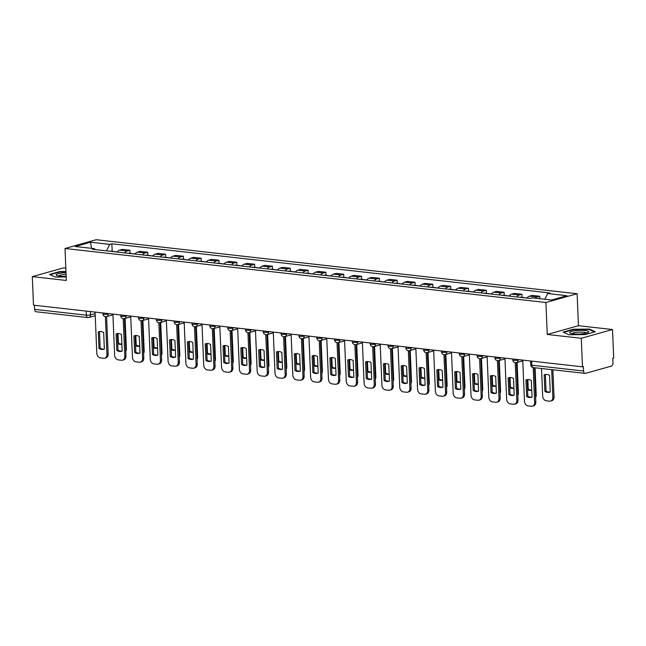 <?xml version="1.0" encoding="UTF-8"?>
<svg xmlns="http://www.w3.org/2000/svg" width="646" height="646" viewBox="0 0 646 646"><rect width="100%" height="100%" fill="white"/><g stroke="black" fill="none" stroke-linecap="round" stroke-linejoin="round"><path stroke-width="0.97" d="M65.819 268.13L63.526 267.872L32.3 276.641L33.495 305.17L582.474 366.823L581.279 338.294L612.505 329.525L578.461 325.705L577.128 293.736L96.222 239.723L65.004 248.492L545.902 302.498L547.243 334.466L581.279 338.294M612.505 329.525L613.7 358.054L612.788 358.312L612.973 362.753A2.923 1.809 96.4 0 1 611.278 366.137L585.51 373.364A2.923 1.809 96.4 0 1 585.066 373.404L533.321 367.59A2.923 1.809 -83.6 0 1 531.828 365.2L583.572 371.014A2.923 1.809 96.4 0 0 585.066 373.404M32.3 276.641L66.336 280.461L65.004 248.492M95.237 315.708L88.946 317.469A2.923 2.229 -105.7 0 1 88.276 317.525A2.923 1.809 -83.6 0 1 87.832 317.566L36.087 311.752A2.923 1.809 -83.6 0 1 34.593 309.361L86.338 315.167A2.923 0.557 -2.4 0 0 90.44 314.917L95.148 313.593M34.424 305.275L34.593 309.361M583.572 371.014L583.386 366.565L582.474 366.823M535.187 298.161A6.726 4.159 -83.6 0 1 536.955 297.023L539.733 296.248L532.191 295.4L529.413 296.183A6.726 4.159 96.4 0 0 527.031 298.089M539.83 298.686L539.733 296.248M516.752 296.934A6.726 4.159 -83.6 0 1 519.134 295.028L521.911 294.245L514.369 293.397L511.592 294.18A6.726 4.159 96.4 0 0 509.209 296.086M522.041 297.362L521.911 294.245M498.93 294.931A6.726 4.159 -83.6 0 1 501.312 293.026L504.09 292.242L496.548 291.394L493.778 292.178A6.726 4.159 96.4 0 0 491.396 294.091M504.219 295.359L504.09 292.242M481.108 292.937A6.726 4.159 -83.6 0 1 483.491 291.023L486.268 290.24L478.734 289.4L475.957 290.175A6.726 4.159 96.4 0 0 473.575 292.089M486.398 293.357L486.268 290.24M463.295 290.934A6.726 4.159 -83.6 0 1 465.677 289.02L468.447 288.245L460.913 287.397L458.135 288.173A6.726 4.159 96.4 0 0 455.753 290.086M468.584 291.362L468.447 288.245M445.474 288.932A6.726 4.159 -83.6 0 1 447.856 287.018L450.633 286.243L443.091 285.395L440.314 286.17A6.726 4.159 96.4 0 0 437.931 288.084M450.763 289.36L450.633 286.243M427.652 286.929A6.726 4.159 -83.6 0 1 430.034 285.015L432.812 284.24L425.27 283.392L422.5 284.175A6.726 4.159 96.4 0 0 420.118 286.081M432.941 287.357L432.812 284.24M409.83 284.926A6.726 4.159 -83.6 0 1 412.213 283.021L414.99 282.237L407.456 281.39L404.679 282.173A6.726 4.159 96.4 0 0 402.296 284.079M415.12 285.354L414.99 282.237M392.017 282.924A6.726 4.159 -83.6 0 1 394.399 281.018L397.169 280.235L389.635 279.387L386.857 280.17A6.726 4.159 96.4 0 0 384.475 282.084M397.306 283.352L397.169 280.235M374.195 280.929A6.726 4.159 -83.6 0 1 376.578 279.015L379.355 278.232L371.813 277.392L369.036 278.168A6.726 4.159 96.4 0 0 366.653 280.081M379.485 281.349L379.355 278.232M356.374 278.927A6.726 4.159 -83.6 0 1 358.756 277.013L361.534 276.238L353.992 275.39L351.214 276.165A6.726 4.159 96.4 0 0 348.832 278.079M361.663 279.355L361.534 276.238M338.552 276.924A6.726 4.159 -83.6 0 1 340.935 275.01L343.712 274.235L336.178 273.387L333.401 274.162A6.726 4.159 96.4 0 0 331.018 276.076M343.842 277.352L343.712 274.235M320.739 274.921A6.726 4.159 -83.6 0 1 323.121 273.008L325.891 272.232L318.357 271.385L315.579 272.168A6.726 4.159 96.4 0 0 313.197 274.074M326.028 275.349L325.891 272.232M302.917 272.919A6.726 4.159 -83.6 0 1 305.3 271.013L308.077 270.23L300.535 269.382L297.758 270.165A6.726 4.159 96.4 0 0 295.375 272.071M308.207 273.347L308.077 270.23M285.096 270.916A6.726 4.159 -83.6 0 1 287.478 269.011L290.256 268.227L282.714 267.379L279.936 268.163A6.726 4.159 96.4 0 0 277.554 270.076M290.385 271.344L290.256 268.227M267.274 268.922A6.726 4.159 -83.6 0 1 269.657 267.008L272.434 266.225L264.9 265.385L262.123 266.16A6.726 4.159 96.4 0 0 259.74 268.074M272.564 269.342L272.434 266.225M249.461 266.919A6.726 4.159 -83.6 0 1 251.843 265.005L254.613 264.23L247.079 263.382L244.301 264.157A6.726 4.159 96.4 0 0 241.919 266.071M254.75 267.347L254.613 264.23M231.639 264.917A6.726 4.159 -83.6 0 1 234.022 263.003L236.799 262.228L229.257 261.38L226.48 262.155A6.726 4.159 96.4 0 0 224.097 264.069M236.929 265.345L236.799 262.228M213.818 262.914A6.726 4.159 -83.6 0 1 216.2 261L218.978 260.225L211.436 259.377L208.658 260.16A6.726 4.159 96.4 0 0 206.276 262.066M219.107 263.342L218.978 260.225M195.996 260.911A6.726 4.159 -83.6 0 1 198.379 259.006L201.156 258.222L193.614 257.374L190.845 258.158A6.726 4.159 96.4 0 0 188.462 260.063M201.286 261.339L201.156 258.222M178.183 258.909A6.726 4.159 -83.6 0 1 180.565 257.003L183.335 256.22L175.801 255.372L173.023 256.155A6.726 4.159 96.4 0 0 170.641 258.069M183.472 259.337L183.335 256.22M160.361 256.914A6.726 4.159 -83.6 0 1 162.744 255L165.521 254.217L157.979 253.377L155.201 254.153A6.726 4.159 96.4 0 0 152.819 256.066M165.651 257.334L165.521 254.217M142.54 254.912A6.726 4.159 -83.6 0 1 144.922 252.998L147.7 252.223L140.158 251.375L137.38 252.15A6.726 4.159 96.4 0 0 134.998 254.064M147.829 255.34L147.7 252.223M124.718 252.909A6.726 4.159 -83.6 0 1 127.101 250.995L129.878 250.22L122.336 249.372L119.567 250.147A6.726 4.159 96.4 0 0 117.184 252.061M130.007 253.337L129.878 250.22M544.82 299.243L547.687 293.559L566.873 295.715L551.579 300.01L532.393 297.854L530.253 298.452L92.297 249.267L94.437 248.67L75.251 246.514L90.545 242.218L109.731 244.374L106.469 250.858M547.687 293.559L549.827 292.953L111.871 243.776L109.731 244.374M577.128 293.736L545.902 302.498M578.461 325.705L547.243 334.466M563.094 332.109L569.045 334.765L585.139 334.58L595.281 331.737L589.33 329.072L573.236 329.258L563.094 332.109M65.965 271.506L59.666 271.578L49.524 274.429L55.475 277.094L66.191 276.964M112.194 251.334L111.871 243.776M95.204 249.59L94.437 248.67M91.53 248.339L90.545 242.218M573.252 329.678L573.236 329.258M589.354 329.597L589.33 329.072M59.682 271.998L59.666 271.578M527.152 379.598L527.847 396.2A9.133 6.969 74.3 0 0 532.038 397.129A9.133 6.969 74.3 0 1 531.472 397.322A9.133 6.969 74.3 0 1 526.668 396.531L527.847 396.2M534.387 367.711L535.825 402.03A4.385 3.343 74.3 0 1 533.58 405.866L532.401 406.197A4.385 3.343 -105.7 0 0 534.638 402.361L535.825 402.03M532.038 397.129L531.335 380.526A9.133 6.969 74.3 0 0 526.53 379.727A9.133 6.969 74.3 0 0 525.973 379.921L526.668 396.531M522.751 360.113L524.471 401.214A4.385 3.343 -105.7 0 0 528.081 405.906L531.392 406.277A4.385 3.343 -105.7 0 0 532.401 406.197M533.184 367.574L534.638 402.361M525.973 379.921L527.112 379.606M544.174 374.809L544.877 391.419A9.133 6.969 -105.7 0 0 549.681 392.211A9.133 6.969 -105.7 0 0 550.239 392.017L549.544 375.415A9.133 6.969 -105.7 0 0 544.74 374.615A9.133 6.969 -105.7 0 0 544.174 374.809L545.321 374.486M541.526 368.519L542.68 396.103A4.385 3.343 -105.7 0 0 546.29 400.795L549.601 401.166A4.385 3.343 -105.7 0 0 550.61 401.085A4.385 3.343 -105.7 0 0 552.847 397.25L551.692 369.657M545.361 374.486L546.056 391.08A9.133 6.969 -105.7 0 0 550.239 392.017M552.895 369.795L554.034 396.919A4.385 3.343 74.3 0 1 551.789 400.754L550.61 401.085M546.056 391.08L544.877 391.419M509.331 377.595L510.033 394.197A9.133 6.969 74.3 0 0 514.216 395.126M516.437 362.648L518.003 400.027A4.385 3.343 74.3 0 1 515.766 403.863L514.579 404.194A4.385 3.343 -105.7 0 0 516.824 400.358L518.003 400.027M508.846 394.528A9.133 6.969 74.3 0 0 513.651 395.32A9.133 6.969 74.3 0 0 514.216 395.134L513.522 378.524A9.133 6.969 74.3 0 0 508.717 377.732A9.133 6.969 74.3 0 0 508.152 377.918L508.846 394.528L510.033 394.197M504.93 358.11L506.658 399.22A4.385 3.343 -105.7 0 0 510.259 403.903L513.578 404.275A4.385 3.343 -105.7 0 0 514.579 404.194M515.242 362.705L516.824 400.358M508.152 377.918L509.29 377.603M491.517 375.592L492.212 392.195A9.133 6.969 74.3 0 0 496.394 393.123A9.133 6.969 74.3 0 1 495.837 393.325A9.133 6.969 74.3 0 1 491.025 392.526L492.212 392.195M498.623 360.646L500.19 398.025A4.385 3.343 74.3 0 1 497.945 401.86L496.758 402.192A4.385 3.343 -105.7 0 0 499.003 398.356L500.19 398.025M496.394 393.131L495.7 376.521A9.133 6.969 74.3 0 0 490.895 375.73A9.133 6.969 74.3 0 0 490.33 375.924L491.025 392.526M487.116 356.116L488.836 397.217A4.385 3.343 -105.7 0 0 492.446 401.901L495.757 402.272A4.385 3.343 -105.7 0 0 496.758 402.192M497.428 360.702L499.003 398.356M490.33 375.924L491.477 375.601M588.587 332.101A9.504 1.817 -2.4 0 0 580.609 330.348A9.504 1.817 -2.4 0 0 569.812 332.319A9.504 1.817 -2.4 0 0 570.289 333.199A9.504 1.817 -2.4 0 0 579.276 334.022A9.504 1.817 -2.4 0 0 588.159 332.448A9.504 1.817 -2.4 0 0 588.587 332.101M586.415 333.102A7.195 1.373 -2.4 0 0 579.462 332.133A7.195 1.373 -2.4 0 0 572.146 333.594A7.195 1.373 -2.4 0 0 572.09 333.699M563.675 332.367L573.43 329.63L589.031 329.444L594.578 331.931M66.013 272.701A9.504 1.817 -2.4 0 0 56.242 274.639A9.504 1.817 -2.4 0 0 56.719 275.519A9.504 1.817 -2.4 0 0 66.167 276.327M66.086 274.445A7.195 1.373 -2.4 0 0 58.576 275.923A7.195 1.373 -2.4 0 0 58.52 276.02M50.105 274.687L59.86 271.95L65.981 271.877M525.618 297.935A3.658 2.261 -83.6 0 1 526.304 297.838L527.136 297.935M527.58 389.708A9.133 6.969 -105.7 0 0 531.747 390.241M523.68 297.717A3.658 2.261 -83.6 0 1 524.366 297.62A3.658 2.261 -83.6 0 1 525.02 297.863M519.57 297.249A3.658 2.261 -83.6 0 1 520.256 297.16L524.366 297.62M527.839 379.533L528.234 389.086A9.133 6.969 -105.7 0 0 531.739 390.079M535.074 367.792L536.212 394.916A4.385 3.343 74.3 0 1 535.631 397.419M528.234 389.086L527.556 389.272M507.804 295.933A3.658 2.261 -83.6 0 1 508.491 295.844L509.323 295.933M509.759 387.705A9.133 6.969 -105.7 0 0 513.925 388.238M505.858 295.715A3.658 2.261 -83.6 0 1 506.545 295.626A3.658 2.261 -83.6 0 1 507.199 295.86M501.748 295.254A3.658 2.261 -83.6 0 1 502.435 295.157L506.545 295.626M510.017 377.53L510.421 387.083A9.133 6.969 -105.7 0 0 513.917 388.076M517.115 362.463L518.391 392.913A4.385 3.343 74.3 0 1 517.809 395.425M510.421 387.083L509.742 387.269M473.696 373.59L474.39 390.192A9.133 6.969 74.3 0 0 478.573 391.121A9.133 6.969 74.3 0 1 478.016 391.323A9.133 6.969 74.3 0 1 473.211 390.523L474.39 390.192M480.802 358.651L482.368 396.022A4.385 3.343 74.3 0 1 480.123 399.858L478.944 400.189A4.385 3.343 -105.7 0 0 481.181 396.353L482.368 396.022M478.573 391.129L477.878 374.519A9.133 6.969 74.3 0 0 473.074 373.727A9.133 6.969 74.3 0 0 472.509 373.921L473.211 390.523M469.295 354.113L471.015 395.215A4.385 3.343 -105.7 0 0 474.624 399.898L477.935 400.27A4.385 3.343 -105.7 0 0 478.944 400.189M479.607 358.708L481.181 396.353M472.509 373.921L473.655 373.598M455.874 371.587L456.569 388.189A9.133 6.969 74.3 0 0 460.76 389.118A9.133 6.969 74.3 0 1 460.194 389.32A9.133 6.969 74.3 0 1 455.39 388.521L456.569 388.189M462.98 356.649L464.547 394.02A4.385 3.343 74.3 0 1 462.302 397.863L461.123 398.194A4.385 3.343 -105.7 0 0 463.36 394.351L464.547 394.02M460.76 389.126L460.057 372.524A9.133 6.969 74.3 0 0 455.252 371.725A9.133 6.969 74.3 0 0 454.695 371.918L455.39 388.521M451.473 352.11L453.193 393.212A4.385 3.343 -105.7 0 0 456.803 397.896L460.113 398.267A4.385 3.343 -105.7 0 0 461.123 398.194M461.785 356.705L463.36 394.351M454.695 371.918L455.834 371.595M438.053 369.593L438.755 386.187A9.133 6.969 74.3 0 0 442.938 387.124A9.133 6.969 74.3 0 1 442.373 387.317A9.133 6.969 74.3 0 1 437.568 386.526L438.755 386.187M445.159 354.646L446.725 392.017A4.385 3.343 74.3 0 1 444.488 395.861L443.301 396.192A4.385 3.343 -105.7 0 0 445.546 392.356L446.725 392.017M442.938 387.124L442.244 370.521A9.133 6.969 74.3 0 0 437.431 369.722A9.133 6.969 74.3 0 0 436.874 369.916L437.568 386.526M433.652 350.108L435.38 391.21A4.385 3.343 -105.7 0 0 438.981 395.893L442.3 396.273A4.385 3.343 -105.7 0 0 443.301 396.192M443.963 354.702L445.546 392.356M436.874 369.916L438.012 369.593M489.983 293.93A3.658 2.261 -83.6 0 1 490.669 293.841L491.501 293.93M491.937 385.702A9.133 6.969 -105.7 0 0 496.104 386.235M488.037 293.712A3.658 2.261 -83.6 0 1 488.723 293.623A3.658 2.261 -83.6 0 1 489.377 293.865M483.927 293.252A3.658 2.261 -83.6 0 1 484.613 293.163L488.723 293.623M492.195 375.528L492.599 385.081A9.133 6.969 -105.7 0 0 496.104 386.074M499.293 360.46L500.569 390.911A4.385 3.343 74.3 0 1 499.996 393.422M492.599 385.081L491.921 385.274M472.161 291.927A3.658 2.261 -83.6 0 1 472.848 291.839L473.68 291.935M474.116 383.7A9.133 6.969 -105.7 0 0 478.29 384.241M470.223 291.709A3.658 2.261 -83.6 0 1 470.91 291.621A3.658 2.261 -83.6 0 1 471.556 291.863M466.105 291.249A3.658 2.261 -83.6 0 1 466.792 291.16L470.91 291.621M474.374 373.533L474.778 383.078A9.133 6.969 -105.7 0 0 478.282 384.071M481.48 358.457L482.756 388.908A4.385 3.343 74.3 0 1 482.174 391.419M474.778 383.078L474.099 383.272M454.34 289.925A3.658 2.261 -83.6 0 1 455.026 289.836L455.858 289.933M456.302 381.705A9.133 6.969 -105.7 0 0 460.469 382.238M452.402 289.707A3.658 2.261 -83.6 0 1 453.088 289.618A3.658 2.261 -83.6 0 1 453.734 289.86M448.292 289.246A3.658 2.261 -83.6 0 1 448.978 289.158L453.088 289.618M456.56 371.531L456.956 381.075A9.133 6.969 -105.7 0 0 460.461 382.069M463.658 356.455L464.934 386.906A4.385 3.343 74.3 0 1 464.353 389.417M456.956 381.075L456.278 381.269M420.239 367.59L420.934 384.192A9.133 6.969 74.3 0 0 425.116 385.121A9.133 6.969 74.3 0 1 424.551 385.315A9.133 6.969 74.3 0 1 419.747 384.523L420.934 384.192M427.337 352.643L428.904 390.022A4.385 3.343 74.3 0 1 426.667 393.858L425.48 394.189A4.385 3.343 -105.7 0 0 427.725 390.354L428.904 390.022M425.116 385.121L424.422 368.519A9.133 6.969 74.3 0 0 419.617 367.719A9.133 6.969 74.3 0 0 419.052 367.913L419.747 384.523M415.838 348.105L417.558 389.207A4.385 3.343 -105.7 0 0 421.168 393.899L424.479 394.27A4.385 3.343 -105.7 0 0 425.48 394.189M426.142 352.7L427.725 390.354M419.052 367.913L420.199 367.598M436.526 287.922A3.658 2.261 -83.6 0 1 437.213 287.833L438.045 287.93M438.481 379.703A9.133 6.969 -105.7 0 0 442.647 380.236M434.58 287.704A3.658 2.261 -83.6 0 1 435.267 287.615A3.658 2.261 -83.6 0 1 435.921 287.858M430.47 287.244A3.658 2.261 -83.6 0 1 431.157 287.155L435.267 287.615M438.739 369.528L439.143 379.073A9.133 6.969 -105.7 0 0 442.639 380.066M445.837 354.46L447.113 384.911A4.385 3.343 74.3 0 1 446.531 387.414M439.143 379.073L438.464 379.267M402.418 365.588L403.112 382.19A9.133 6.969 74.3 0 0 407.295 383.118A9.133 6.969 74.3 0 1 406.738 383.312A9.133 6.969 74.3 0 1 401.933 382.521L403.112 382.19M409.524 350.641L411.09 388.02A4.385 3.343 74.3 0 1 408.845 391.856L407.666 392.187A4.385 3.343 -105.7 0 0 409.903 388.351L411.09 388.02M407.295 383.126L406.6 366.516A9.133 6.969 74.3 0 0 401.796 365.725A9.133 6.969 74.3 0 0 401.231 365.911L401.933 382.521M398.017 346.103L399.737 387.212A4.385 3.343 -105.7 0 0 403.346 391.896L406.657 392.267A4.385 3.343 -105.7 0 0 407.666 392.187M408.329 350.697L409.903 388.351M401.231 365.911L402.377 365.596M418.705 285.928A3.658 2.261 -83.6 0 1 419.391 285.831L420.223 285.928M420.659 377.7A9.133 6.969 -105.7 0 0 424.826 378.233M416.759 285.71A3.658 2.261 -83.6 0 1 417.445 285.613A3.658 2.261 -83.6 0 1 418.099 285.855M412.649 285.241A3.658 2.261 -83.6 0 1 413.335 285.152L417.445 285.613M420.917 367.526L421.321 377.078A9.133 6.969 -105.7 0 0 424.826 378.072M428.015 352.458L429.291 382.908A4.385 3.343 74.3 0 1 428.718 385.412M421.321 377.078L420.643 377.264M384.596 363.585L385.291 380.187A9.133 6.969 74.3 0 0 389.481 381.116M391.702 348.638L393.269 386.017A4.385 3.343 74.3 0 1 391.024 389.853L389.845 390.184A4.385 3.343 -105.7 0 0 392.082 386.348L393.269 386.017M384.112 380.518A9.133 6.969 74.3 0 0 388.916 381.318A9.133 6.969 74.3 0 0 389.481 381.124L388.779 364.514A9.133 6.969 74.3 0 0 383.974 363.722A9.133 6.969 74.3 0 0 383.417 363.916L384.112 380.518L385.291 380.187M380.195 344.108L381.915 385.21A4.385 3.343 -105.7 0 0 385.525 389.893L388.835 390.265A4.385 3.343 -105.7 0 0 389.845 390.184M390.507 348.695L392.082 386.348M383.417 363.916L384.556 363.593M400.883 283.925A3.658 2.261 -83.6 0 1 401.57 283.836L402.401 283.925M402.838 375.697A9.133 6.969 -105.7 0 0 407.012 376.23M398.945 283.707A3.658 2.261 -83.6 0 1 399.632 283.618A3.658 2.261 -83.6 0 1 400.278 283.852M394.827 283.247A3.658 2.261 -83.6 0 1 395.514 283.15L399.632 283.618M403.096 365.523L403.5 375.076A9.133 6.969 -105.7 0 0 407.004 376.069M410.202 350.455L411.478 380.906A4.385 3.343 74.3 0 1 410.896 383.417M403.5 375.076L402.821 375.261M366.775 361.582L367.477 378.185A9.133 6.969 74.3 0 0 371.66 379.113A9.133 6.969 74.3 0 1 371.095 379.315A9.133 6.969 74.3 0 1 366.29 378.516L367.477 378.185M373.881 346.644L375.447 384.015A4.385 3.343 74.3 0 1 373.21 387.85L372.023 388.189A4.385 3.343 -105.7 0 0 374.268 384.346L375.447 384.015M371.66 379.121L370.965 362.511A9.133 6.969 74.3 0 0 366.153 361.72A9.133 6.969 74.3 0 0 365.596 361.913L366.29 378.516M362.374 342.105L364.102 383.207A4.385 3.343 -105.7 0 0 367.703 387.891L371.022 388.262A4.385 3.343 -105.7 0 0 372.023 388.189M372.685 346.7L374.268 384.346M365.596 361.913L366.734 361.59M383.062 281.922A3.658 2.261 -83.6 0 1 383.748 281.834L384.58 281.922M385.024 373.695A9.133 6.969 -105.7 0 0 389.191 374.228M381.124 281.704A3.658 2.261 -83.6 0 1 381.81 281.616A3.658 2.261 -83.6 0 1 382.456 281.858M377.014 281.244A3.658 2.261 -83.6 0 1 377.7 281.155L381.81 281.616M385.282 363.52L385.678 373.073A9.133 6.969 -105.7 0 0 389.183 374.066M392.38 348.452L393.656 378.903A4.385 3.343 74.3 0 1 393.075 381.415M385.678 373.073L385 373.267M348.961 359.58L349.656 376.182A9.133 6.969 74.3 0 0 353.838 377.111A9.133 6.969 74.3 0 1 353.273 377.312A9.133 6.969 74.3 0 1 348.469 376.513L349.656 376.182M356.059 344.641L357.626 382.012A4.385 3.343 74.3 0 1 355.389 385.856L354.202 386.187A4.385 3.343 -105.7 0 0 356.447 382.343L357.626 382.012M353.838 377.119L353.144 360.516A9.133 6.969 74.3 0 0 348.339 359.717A9.133 6.969 74.3 0 0 347.774 359.911L348.469 376.513M344.56 340.103L346.28 381.205A4.385 3.343 -105.7 0 0 349.89 385.888L353.2 386.26A4.385 3.343 -105.7 0 0 354.202 386.187M354.864 344.698L356.447 382.343M347.774 359.911L348.921 359.588M331.14 357.585L331.834 374.179A9.133 6.969 74.3 0 0 336.017 375.116A9.133 6.969 74.3 0 1 335.46 375.31A9.133 6.969 74.3 0 1 330.647 374.519L331.834 374.179M338.246 342.638L339.812 380.01A4.385 3.343 74.3 0 1 337.567 383.853L336.388 384.184A4.385 3.343 -105.7 0 0 338.625 380.349L339.812 380.01M336.017 375.116L335.322 358.514A9.133 6.969 74.3 0 0 330.518 357.714A9.133 6.969 74.3 0 0 329.953 357.908L330.647 374.519M326.739 338.1L328.459 379.202A4.385 3.343 -105.7 0 0 332.068 383.894L335.379 384.265A4.385 3.343 -105.7 0 0 336.388 384.184M337.05 342.695L338.625 380.349M329.953 357.908L331.099 357.585M313.318 355.583L314.013 372.185A9.133 6.969 74.3 0 0 318.203 373.113A9.133 6.969 74.3 0 1 317.638 373.307A9.133 6.969 74.3 0 1 312.834 372.516L314.013 372.185M320.424 340.636L321.991 378.015A4.385 3.343 74.3 0 1 319.746 381.851L318.567 382.182A4.385 3.343 -105.7 0 0 320.804 378.346L321.991 378.015M318.203 373.113L317.501 356.511A9.133 6.969 74.3 0 0 312.696 355.712A9.133 6.969 74.3 0 0 312.139 355.906L312.834 372.516M308.917 336.098L310.637 377.199A4.385 3.343 -105.7 0 0 314.247 381.891L317.557 382.262A4.385 3.343 -105.7 0 0 318.567 382.182M319.229 340.692L320.804 378.346M312.139 355.906L313.278 355.591M295.497 353.58L296.199 370.182A9.133 6.969 74.3 0 0 300.382 371.111A9.133 6.969 74.3 0 1 299.817 371.305A9.133 6.969 74.3 0 1 295.012 370.513L296.199 370.182M302.603 338.633L304.169 376.012A4.385 3.343 74.3 0 1 301.932 379.848L300.745 380.179A4.385 3.343 -105.7 0 0 302.99 376.343L304.169 376.012M300.382 371.119L299.687 354.509A9.133 6.969 74.3 0 0 294.875 353.717A9.133 6.969 74.3 0 0 294.318 353.903L295.012 370.513M291.096 334.095L292.824 375.205A4.385 3.343 -105.7 0 0 296.425 379.888L299.744 380.26A4.385 3.343 -105.7 0 0 300.745 380.179M301.407 338.69L302.99 376.343M294.318 353.903L295.456 353.588M277.683 351.577L278.378 368.18A9.133 6.969 74.3 0 0 282.56 369.108A9.133 6.969 74.3 0 1 281.995 369.31A9.133 6.969 74.3 0 1 277.191 368.511L278.378 368.18M284.781 336.639L286.348 374.01A4.385 3.343 74.3 0 1 284.111 377.845L282.924 378.176A4.385 3.343 -105.7 0 0 285.169 374.341L286.348 374.01M282.56 369.116L281.866 352.506A9.133 6.969 74.3 0 0 277.061 351.715A9.133 6.969 74.3 0 0 276.496 351.909L277.191 368.511M273.282 332.101L275.002 373.202A4.385 3.343 -105.7 0 0 278.612 377.886L281.922 378.257A4.385 3.343 -105.7 0 0 282.924 378.176M283.586 336.687L285.169 374.341M276.496 351.909L277.643 351.585M259.862 349.575L260.556 366.177A9.133 6.969 74.3 0 0 264.739 367.106M266.968 334.636L268.534 372.007A4.385 3.343 74.3 0 1 266.289 375.843L265.11 376.182A4.385 3.343 -105.7 0 0 267.347 372.338L268.534 372.007M259.369 366.508A9.133 6.969 74.3 0 0 264.182 367.308A9.133 6.969 74.3 0 0 264.739 367.114L264.044 350.503A9.133 6.969 74.3 0 0 259.24 349.712A9.133 6.969 74.3 0 0 258.675 349.906L259.369 366.508L260.556 366.177M255.461 330.098L257.181 371.2A4.385 3.343 -105.7 0 0 260.79 375.883L264.101 376.255A4.385 3.343 -105.7 0 0 265.11 376.182M265.772 334.693L267.347 372.338M258.675 349.906L259.821 349.583M365.248 279.92A3.658 2.261 -83.6 0 1 365.935 279.831L366.767 279.928M367.203 371.692A9.133 6.969 -105.7 0 0 371.369 372.233M363.302 279.702A3.658 2.261 -83.6 0 1 363.989 279.613A3.658 2.261 -83.6 0 1 364.643 279.855M359.192 279.242A3.658 2.261 -83.6 0 1 359.879 279.153L363.989 279.613M367.461 361.526L367.857 371.07A9.133 6.969 -105.7 0 0 371.361 372.064M374.559 346.45L375.835 376.901A4.385 3.343 74.3 0 1 375.253 379.412M367.857 371.07L367.186 371.264M347.427 277.917A3.658 2.261 -83.6 0 1 348.113 277.828L348.945 277.925M349.381 369.698A9.133 6.969 -105.7 0 0 353.548 370.231M345.481 277.699A3.658 2.261 -83.6 0 1 346.167 277.61A3.658 2.261 -83.6 0 1 346.821 277.853M341.371 277.239A3.658 2.261 -83.6 0 1 342.057 277.15L346.167 277.61M349.639 359.523L350.043 369.068A9.133 6.969 -105.7 0 0 353.54 370.061M356.737 344.447L358.013 374.898A4.385 3.343 74.3 0 1 357.44 377.409M350.043 369.068L349.365 369.262M329.605 275.915A3.658 2.261 -83.6 0 1 330.292 275.826L331.123 275.923M331.56 367.695A9.133 6.969 -105.7 0 0 335.734 368.228M327.667 275.697A3.658 2.261 -83.6 0 1 328.354 275.608A3.658 2.261 -83.6 0 1 329 275.85M323.549 275.236A3.658 2.261 -83.6 0 1 324.235 275.148L328.354 275.608M331.818 357.521L332.222 367.065A9.133 6.969 -105.7 0 0 335.726 368.058M338.924 342.453L340.2 372.904A4.385 3.343 74.3 0 1 339.618 375.407M332.222 367.065L331.543 367.259M311.784 273.92A3.658 2.261 -83.6 0 1 312.47 273.823L313.302 273.92M313.746 365.693A9.133 6.969 -105.7 0 0 317.913 366.225M309.846 273.702A3.658 2.261 -83.6 0 1 310.532 273.605A3.658 2.261 -83.6 0 1 311.178 273.847M305.736 273.234A3.658 2.261 -83.6 0 1 306.422 273.145L310.532 273.605M314.004 355.518L314.4 365.071A9.133 6.969 -105.7 0 0 317.905 366.064M321.102 340.45L322.378 370.901A4.385 3.343 74.3 0 1 321.797 373.404M314.4 365.071L313.722 365.256M293.97 271.918A3.658 2.261 -83.6 0 1 294.657 271.829L295.488 271.918M295.925 363.69A9.133 6.969 -105.7 0 0 300.091 364.223M292.024 271.7A3.658 2.261 -83.6 0 1 292.711 271.611A3.658 2.261 -83.6 0 1 293.365 271.845M287.914 271.239A3.658 2.261 -83.6 0 1 288.6 271.142L292.711 271.611M296.183 353.515L296.579 363.068A9.133 6.969 -105.7 0 0 300.083 364.061M303.281 338.447L304.557 368.898A4.385 3.343 74.3 0 1 303.975 371.41M296.579 363.068L295.908 363.254M276.149 269.915A3.658 2.261 -83.6 0 1 276.835 269.826L277.667 269.915M278.103 361.687A9.133 6.969 -105.7 0 0 282.27 362.22M274.203 269.697A3.658 2.261 -83.6 0 1 274.889 269.608A3.658 2.261 -83.6 0 1 275.543 269.85M270.093 269.237A3.658 2.261 -83.6 0 1 270.779 269.148L274.889 269.608M278.361 351.513L278.765 361.066A9.133 6.969 -105.7 0 0 282.262 362.059M285.459 336.445L286.735 366.896A4.385 3.343 74.3 0 1 286.162 369.407M278.765 361.066L278.087 361.259M242.04 347.572L242.735 364.174A9.133 6.969 74.3 0 0 246.925 365.103A9.133 6.969 74.3 0 1 246.36 365.305A9.133 6.969 74.3 0 1 241.556 364.505L242.735 364.174M249.146 332.633L250.713 370.005A4.385 3.343 74.3 0 1 248.468 373.848L247.289 374.179A4.385 3.343 -105.7 0 0 249.526 370.336L250.713 370.005M246.925 365.111L246.223 348.509A9.133 6.969 74.3 0 0 241.418 347.709A9.133 6.969 74.3 0 0 240.853 347.903L241.556 364.505M237.639 328.095L239.359 369.197A4.385 3.343 -105.7 0 0 242.969 373.881L246.279 374.252A4.385 3.343 -105.7 0 0 247.289 374.179M247.951 332.69L249.526 370.336M240.853 347.903L242 347.58M258.327 267.912A3.658 2.261 -83.6 0 1 259.014 267.824L259.845 267.92M260.281 359.685A9.133 6.969 -105.7 0 0 264.456 360.226M256.389 267.694A3.658 2.261 -83.6 0 1 257.076 267.606A3.658 2.261 -83.6 0 1 257.722 267.848M252.271 267.234A3.658 2.261 -83.6 0 1 252.957 267.145L257.076 267.606M260.54 349.518L260.944 359.063A9.133 6.969 -105.7 0 0 264.448 360.056M267.646 334.442L268.922 364.893A4.385 3.343 74.3 0 1 268.34 367.404M260.944 359.063L260.265 359.257M224.219 345.578L224.913 362.172A9.133 6.969 74.3 0 0 229.104 363.109A9.133 6.969 74.3 0 1 228.539 363.302A9.133 6.969 74.3 0 1 223.734 362.511L224.913 362.172M231.325 330.631L232.891 368.002A4.385 3.343 74.3 0 1 230.654 371.846L229.467 372.177A4.385 3.343 -105.7 0 0 231.712 368.341L232.891 368.002M229.104 363.109L228.409 346.506A9.133 6.969 74.3 0 0 223.597 345.707A9.133 6.969 74.3 0 0 223.04 345.901L223.734 362.511M219.818 326.093L221.546 367.194A4.385 3.343 -105.7 0 0 225.147 371.886L228.466 372.257A4.385 3.343 -105.7 0 0 229.467 372.177M230.129 330.687L231.712 368.341M223.04 345.901L224.178 345.578M240.506 265.91A3.658 2.261 -83.6 0 1 241.192 265.821L242.024 265.918M242.468 357.69A9.133 6.969 -105.7 0 0 246.635 358.223M238.568 265.692A3.658 2.261 -83.6 0 1 239.254 265.603A3.658 2.261 -83.6 0 1 239.9 265.845M234.45 265.231A3.658 2.261 -83.6 0 1 235.144 265.143L239.254 265.603M242.726 347.516L243.122 357.06A9.133 6.969 -105.7 0 0 246.627 358.054M249.824 332.44L251.1 362.89A4.385 3.343 74.3 0 1 250.519 365.402M243.122 357.06L242.444 357.254M206.405 343.575L207.1 360.177A9.133 6.969 74.3 0 0 211.282 361.106A9.133 6.969 74.3 0 1 210.717 361.3A9.133 6.969 74.3 0 1 205.912 360.508L207.1 360.177M213.503 328.628L215.07 366.007A4.385 3.343 74.3 0 1 212.833 369.843L211.646 370.174A4.385 3.343 -105.7 0 0 213.891 366.339L215.07 366.007M211.282 361.106L210.588 344.504A9.133 6.969 74.3 0 0 205.783 343.704A9.133 6.969 74.3 0 0 205.218 343.898L205.912 360.508M202.004 324.09L203.724 365.192A4.385 3.343 -105.7 0 0 207.334 369.883L210.644 370.255A4.385 3.343 -105.7 0 0 211.646 370.174M212.308 328.685L213.891 366.339M205.218 343.898L206.365 343.583M222.684 263.907A3.658 2.261 -83.6 0 1 223.379 263.818L224.21 263.915M224.647 355.688A9.133 6.969 -105.7 0 0 228.813 356.221M220.746 263.689A3.658 2.261 -83.6 0 1 221.433 263.6A3.658 2.261 -83.6 0 1 222.087 263.843M216.636 263.229A3.658 2.261 -83.6 0 1 217.322 263.14L221.433 263.6M224.905 345.513L225.301 355.066A9.133 6.969 -105.7 0 0 228.805 356.051M232.003 330.445L233.279 360.896A4.385 3.343 74.3 0 1 232.697 363.399M225.301 355.066L224.63 355.252M188.584 341.572L189.278 358.175A9.133 6.969 74.3 0 0 193.461 359.103A9.133 6.969 74.3 0 1 192.904 359.297A9.133 6.969 74.3 0 1 188.091 358.506L189.278 358.175M195.69 326.626L197.256 364.005A4.385 3.343 74.3 0 1 195.011 367.84L193.832 368.172A4.385 3.343 -105.7 0 0 196.069 364.336L197.256 364.005M193.461 359.111L192.766 342.501A9.133 6.969 74.3 0 0 187.962 341.71A9.133 6.969 74.3 0 0 187.397 341.895L188.091 358.506M184.183 322.088L185.903 363.197A4.385 3.343 -105.7 0 0 189.512 367.881L192.823 368.252A4.385 3.343 -105.7 0 0 193.832 368.172M194.494 326.682L196.069 364.336M187.397 341.895L188.543 341.581M204.871 261.913A3.658 2.261 -83.6 0 1 205.557 261.824L206.389 261.913M206.825 353.685A9.133 6.969 -105.7 0 0 210.992 354.218M202.925 261.695A3.658 2.261 -83.6 0 1 203.611 261.598A3.658 2.261 -83.6 0 1 204.265 261.84M198.815 261.226A3.658 2.261 -83.6 0 1 199.501 261.137L203.611 261.598M207.083 343.51L207.487 353.063A9.133 6.969 -105.7 0 0 210.984 354.056M214.181 328.443L215.457 358.893A4.385 3.343 74.3 0 1 214.876 361.397M207.487 353.063L206.809 353.249M170.762 339.57L171.456 356.172A9.133 6.969 74.3 0 0 175.639 357.101A9.133 6.969 74.3 0 1 175.082 357.303A9.133 6.969 74.3 0 1 170.278 356.503L171.456 356.172M177.868 324.631L179.435 362.002A4.385 3.343 74.3 0 1 177.19 365.838L176.011 366.169A4.385 3.343 -105.7 0 0 178.248 362.333L179.435 362.002M175.647 357.109L174.945 340.499A9.133 6.969 74.3 0 0 170.14 339.707A9.133 6.969 74.3 0 0 169.575 339.901L170.278 356.503M166.361 320.093L168.081 361.195A4.385 3.343 -105.7 0 0 171.691 365.878L175.001 366.25A4.385 3.343 -105.7 0 0 176.011 366.169M176.673 324.68L178.248 362.333M169.575 339.901L170.722 339.578M187.049 259.91A3.658 2.261 -83.6 0 1 187.736 259.821L188.567 259.91M189.003 351.682A9.133 6.969 -105.7 0 0 193.178 352.215M185.103 259.692A3.658 2.261 -83.6 0 1 185.798 259.603A3.658 2.261 -83.6 0 1 186.444 259.837M180.993 259.232A3.658 2.261 -83.6 0 1 181.679 259.135L185.798 259.603M189.262 341.508L189.666 351.061A9.133 6.969 -105.7 0 0 193.17 352.054M196.368 326.44L197.644 356.891A4.385 3.343 74.3 0 1 197.062 359.402M189.666 351.061L188.987 351.246M152.941 337.567L153.635 354.17A9.133 6.969 74.3 0 0 157.826 355.098A9.133 6.969 74.3 0 1 157.261 355.3A9.133 6.969 74.3 0 1 152.456 354.501L153.635 354.17M160.046 322.629L161.613 360A4.385 3.343 74.3 0 1 159.376 363.835L158.189 364.174A4.385 3.343 -105.7 0 0 160.434 360.331L161.613 360M157.826 355.106L157.131 338.496A9.133 6.969 74.3 0 0 152.319 337.705A9.133 6.969 74.3 0 0 151.762 337.898L152.456 354.501M148.54 318.09L150.268 359.192A4.385 3.343 -105.7 0 0 153.869 363.876L157.18 364.247A4.385 3.343 -105.7 0 0 158.189 364.174M158.851 322.685L160.434 360.331M151.762 337.898L152.9 337.575M169.228 257.907A3.658 2.261 -83.6 0 1 169.914 257.819L170.746 257.907M171.19 349.68A9.133 6.969 -105.7 0 0 175.357 350.213M167.29 257.689A3.658 2.261 -83.6 0 1 167.976 257.601A3.658 2.261 -83.6 0 1 168.622 257.843M163.172 257.229A3.658 2.261 -83.6 0 1 163.866 257.14L167.976 257.601M171.448 339.505L171.844 349.058A9.133 6.969 -105.7 0 0 175.349 350.051M178.546 324.437L179.822 354.888A4.385 3.343 74.3 0 1 179.241 357.399M171.844 349.058L171.166 349.252M135.127 335.565L135.821 352.167A9.133 6.969 74.3 0 0 140.004 353.096M142.225 320.626L143.792 357.997A4.385 3.343 74.3 0 1 141.555 361.841L140.368 362.172A4.385 3.343 -105.7 0 0 142.613 358.328L143.792 357.997M134.634 352.498A9.133 6.969 74.3 0 0 139.439 353.297A9.133 6.969 74.3 0 0 140.004 353.104L139.31 336.501A9.133 6.969 74.3 0 0 134.505 335.702A9.133 6.969 74.3 0 0 133.94 335.896L134.634 352.498L135.821 352.167M130.718 316.088L132.446 357.19A4.385 3.343 -105.7 0 0 136.056 361.873L139.366 362.245A4.385 3.343 -105.7 0 0 140.368 362.172M141.03 320.682L142.613 358.328M133.94 335.896L135.079 335.573M151.406 255.905A3.658 2.261 -83.6 0 1 152.101 255.816L152.932 255.913M153.368 347.677A9.133 6.969 -105.7 0 0 157.535 348.218M149.468 255.687A3.658 2.261 -83.6 0 1 150.155 255.598A3.658 2.261 -83.6 0 1 150.809 255.84M145.358 255.227A3.658 2.261 -83.6 0 1 146.044 255.138L150.155 255.598M153.627 337.511L154.023 347.055A9.133 6.969 -105.7 0 0 157.527 348.049M160.725 322.435L162.001 352.886A4.385 3.343 74.3 0 1 161.419 355.397M154.023 347.055L153.352 347.249M117.306 333.57L118 350.164A9.133 6.969 74.3 0 0 122.183 351.101A9.133 6.969 74.3 0 1 121.626 351.295A9.133 6.969 74.3 0 1 116.813 350.503L118 350.164M124.412 318.623L125.978 355.994A4.385 3.343 74.3 0 1 123.733 359.838L122.546 360.169A4.385 3.343 -105.7 0 0 124.791 356.334L125.978 355.994M122.183 351.101L121.488 334.499A9.133 6.969 74.3 0 0 116.684 333.699A9.133 6.969 74.3 0 0 116.119 333.893L116.813 350.503M112.905 314.085L114.625 355.187A4.385 3.343 -105.7 0 0 118.234 359.879L121.545 360.25A4.385 3.343 -105.7 0 0 122.546 360.169M123.216 318.68L124.791 356.334M116.119 333.893L117.265 333.57M133.593 253.902A3.658 2.261 -83.6 0 1 134.279 253.813L135.111 253.91M135.547 345.683A9.133 6.969 -105.7 0 0 139.714 346.216M131.647 253.684A3.658 2.261 -83.6 0 1 132.333 253.595A3.658 2.261 -83.6 0 1 132.987 253.838M127.537 253.224A3.658 2.261 -83.6 0 1 128.223 253.135L132.333 253.595M135.805 335.508L136.209 345.053A9.133 6.969 -105.7 0 0 139.706 346.046M142.903 320.432L144.179 350.883A4.385 3.343 74.3 0 1 143.598 353.394M136.209 345.053L135.531 345.247M99.484 331.568L100.178 348.17A9.133 6.969 74.3 0 0 104.361 349.098A9.133 6.969 74.3 0 1 103.804 349.292A9.133 6.969 74.3 0 1 98.999 348.501L100.178 348.17M106.59 316.621L108.157 354A4.385 3.343 74.3 0 1 105.912 357.836L104.733 358.167A4.385 3.343 -105.7 0 0 106.97 354.331L108.157 354M104.361 349.098L103.667 332.496A9.133 6.969 74.3 0 0 98.862 331.697A9.133 6.969 74.3 0 0 98.297 331.891L98.999 348.501M95.083 312.083L96.803 353.184A4.385 3.343 -105.7 0 0 100.413 357.876L103.723 358.247A4.385 3.343 -105.7 0 0 104.733 358.167M105.395 316.677L106.97 354.331M98.297 331.891L99.444 331.576M115.771 251.9A3.658 2.261 -83.6 0 1 116.458 251.811L117.289 251.908M117.725 343.68A9.133 6.969 -105.7 0 0 121.892 344.213M113.825 251.682A3.658 2.261 -83.6 0 1 114.52 251.593A3.658 2.261 -83.6 0 1 115.166 251.835M109.715 251.221A3.658 2.261 -83.6 0 1 110.401 251.132L114.52 251.593M117.984 333.506L118.388 343.058A9.133 6.969 -105.7 0 0 121.892 344.043M125.082 318.438L126.366 348.888A4.385 3.343 74.3 0 1 125.784 351.392M118.388 343.058L117.709 343.244M102.9 312.963L102.94 313.916A2.923 0.557 -2.4 0 0 104.038 314.303A2.923 0.557 -2.4 0 0 108.14 314.045L109.408 313.698M108.124 313.552L108.14 314.045A2.923 2.229 74.3 0 1 106.647 316.605L112.937 314.844M120.713 314.965L120.754 315.918A2.923 0.557 -2.4 0 0 121.86 316.306A2.923 0.557 -2.4 0 0 125.962 316.047L127.222 315.692M125.938 315.555L125.962 316.047A2.923 2.229 74.3 0 1 124.468 318.607L130.75 316.839M138.535 316.968L138.575 317.913A2.923 0.557 -2.4 0 0 139.673 318.308A2.923 0.557 -2.4 0 0 143.783 318.05L145.043 317.695M143.759 317.549L143.783 318.05A2.923 2.229 74.3 0 1 142.29 320.61L148.572 318.841M156.356 318.962L156.397 319.915A2.923 0.557 -2.4 0 0 157.495 320.303A2.923 0.557 -2.4 0 0 161.605 320.053L162.865 319.697M161.581 319.552L161.605 320.053A2.923 2.229 74.3 0 1 160.103 322.612L166.393 320.844M174.178 320.965L174.218 321.918A2.923 0.557 -2.4 0 0 175.316 322.306A2.923 0.557 -2.4 0 0 179.418 322.055L180.686 321.7M179.402 321.555L179.418 322.055A2.923 2.229 74.3 0 1 177.925 324.615L184.215 322.847M191.991 322.968L192.032 323.921A2.923 0.557 -2.4 0 0 193.138 324.308A2.923 0.557 -2.4 0 0 197.24 324.058L198.5 323.703M197.216 323.557L197.24 324.058A2.923 2.229 74.3 0 1 195.746 326.61L202.028 324.849M209.813 324.97L209.853 325.923A2.923 0.557 -2.4 0 0 210.951 326.311A2.923 0.557 -2.4 0 0 215.061 326.052L216.321 325.697M215.037 325.56L215.061 326.052A2.923 2.229 74.3 0 1 213.568 328.612L219.85 326.852M227.634 326.973L227.675 327.926A2.923 0.557 -2.4 0 0 228.773 328.313A2.923 0.557 -2.4 0 0 232.883 328.055L234.143 327.7M232.859 327.554L232.883 328.055A2.923 2.229 74.3 0 1 231.381 330.615L237.671 328.846M245.456 328.975L245.496 329.92A2.923 0.557 -2.4 0 0 246.594 330.316A2.923 0.557 -2.4 0 0 250.696 330.058L251.964 329.702M250.68 329.557L250.696 330.058A2.923 2.229 74.3 0 1 249.203 332.617L255.493 330.849M263.269 330.97L263.31 331.923A2.923 0.557 -2.4 0 0 264.416 332.31A2.923 0.557 -2.4 0 0 268.518 332.06L269.778 331.705M268.494 331.56L268.518 332.06A2.923 2.229 74.3 0 1 267.024 334.62L273.306 332.851M281.091 332.973L281.131 333.925A2.923 0.557 -2.4 0 0 282.229 334.313A2.923 0.557 -2.4 0 0 286.34 334.063L287.599 333.707M286.315 333.562L286.34 334.063A2.923 2.229 74.3 0 1 284.846 336.623L291.128 334.854M298.912 334.975L298.953 335.928A2.923 0.557 -2.4 0 0 300.051 336.316A2.923 0.557 -2.4 0 0 304.161 336.065L305.421 335.71M304.137 335.565L304.161 336.065A2.923 2.229 74.3 0 1 302.667 338.617L308.95 336.857M316.734 336.978L316.774 337.931A2.923 0.557 -2.4 0 0 317.872 338.318A2.923 0.557 -2.4 0 0 321.974 338.06L323.242 337.705M321.958 337.567L321.974 338.06A2.923 2.229 74.3 0 1 320.481 340.62L326.771 338.859M334.547 338.98L334.588 339.933A2.923 0.557 -2.4 0 0 335.694 340.321A2.923 0.557 -2.4 0 0 339.796 340.062L341.056 339.707M339.772 339.562L339.796 340.062A2.923 2.229 74.3 0 1 338.302 342.622L344.584 340.854M352.369 340.983L352.409 341.928A2.923 0.557 -2.4 0 0 353.507 342.323A2.923 0.557 -2.4 0 0 357.618 342.065L358.877 341.71M357.593 341.564L357.618 342.065A2.923 2.229 74.3 0 1 356.124 344.625L362.406 342.856M370.19 342.978L370.231 343.93A2.923 0.557 -2.4 0 0 371.329 344.318A2.923 0.557 -2.4 0 0 375.439 344.068L376.699 343.712M375.415 343.567L375.439 344.068A2.923 2.229 74.3 0 1 373.945 346.627L380.228 344.859M388.012 344.98L388.052 345.933A2.923 0.557 -2.4 0 0 389.15 346.321A2.923 0.557 -2.4 0 0 393.252 346.07L394.52 345.715M393.236 345.57L393.252 346.07A2.923 2.229 74.3 0 1 391.759 348.63L398.049 346.862M405.833 346.983L405.866 347.936A2.923 0.557 -2.4 0 0 406.972 348.323A2.923 0.557 -2.4 0 0 411.074 348.073L412.334 347.718M411.058 347.572L411.074 348.073A2.923 2.229 74.3 0 1 409.58 350.625L415.871 348.864M423.647 348.985L423.687 349.938A2.923 0.557 -2.4 0 0 424.785 350.326A2.923 0.557 -2.4 0 0 428.896 350.067L430.155 349.712M428.871 349.575L428.896 350.067A2.923 2.229 74.3 0 1 427.402 352.627L433.684 350.867M441.468 350.988L441.509 351.941A2.923 0.557 -2.4 0 0 442.607 352.328A2.923 0.557 -2.4 0 0 446.717 352.07L447.977 351.715M446.693 351.569L446.717 352.07A2.923 2.229 74.3 0 1 445.223 354.63L451.506 352.861M459.29 352.991L459.33 353.935A2.923 0.557 -2.4 0 0 460.428 354.331A2.923 0.557 -2.4 0 0 464.531 354.073L465.798 353.717M464.514 353.572L464.531 354.073A2.923 2.229 74.3 0 1 463.037 356.632L469.327 354.864M477.111 354.985L477.144 355.938A2.923 0.557 -2.4 0 0 478.25 356.326A2.923 0.557 -2.4 0 0 482.352 356.075L483.612 355.72M482.336 355.575L482.352 356.075A2.923 2.229 74.3 0 1 480.858 358.635L487.149 356.867M494.925 356.988L494.965 357.941A2.923 0.557 -2.4 0 0 496.071 358.328A2.923 0.557 -2.4 0 0 500.174 358.078L501.433 357.723M500.149 357.577L500.174 358.078A2.923 2.229 74.3 0 1 498.68 360.638L504.962 358.869M512.746 358.99L512.787 359.943A2.923 0.557 -2.4 0 0 513.885 360.331A2.923 0.557 -2.4 0 0 517.995 360.08L519.255 359.725M517.971 359.58L517.995 360.08A2.923 2.229 74.3 0 1 516.501 362.632L522.784 360.872M90.303 311.55L90.44 314.917A2.923 2.229 -105.7 0 1 88.946 317.469A2.923 2.923 0 0 1 87.832 317.566A2.923 1.809 -83.6 0 1 86.338 315.167L86.168 311.081M137.38 252.15L144.922 252.998M155.201 254.153L162.744 255M173.023 256.155L180.565 257.003M190.845 258.158L198.379 259.006M208.658 260.16L216.2 261M226.48 262.155L234.022 263.003M244.301 264.157L251.843 265.005M262.123 266.16L269.657 267.008M279.936 268.163L287.478 269.011M297.758 270.165L305.3 271.013M315.579 272.168L323.121 273.008M333.401 274.162L340.935 275.01M351.214 276.165L358.756 277.013M369.036 278.168L376.578 279.015M386.857 280.17L394.399 281.018M404.679 282.173L412.213 283.021M422.5 284.175L430.034 285.015M440.314 286.17L447.856 287.018M458.135 288.173L465.677 289.02M475.957 290.175L483.491 291.023M493.778 292.178L501.312 293.026M511.592 294.18L519.134 295.028M529.413 296.183L536.955 297.023M119.567 250.147L127.101 250.995M530.568 360.993L530.729 364.812A2.923 0.557 -2.4 0 0 531.828 365.2L531.658 361.114M554.034 396.919L552.847 397.25M536.212 394.916L535.534 395.102M518.391 392.913L517.712 393.099M500.569 390.911L499.899 391.105M482.756 388.908L482.077 389.102M464.934 386.906L464.256 387.099M447.113 384.911L446.434 385.097M429.291 382.908L428.621 383.094M411.478 380.906L410.799 381.092M393.656 378.903L392.978 379.097M375.835 376.901L375.156 377.094M358.013 374.898L357.343 375.092M340.2 372.904L339.521 373.089M322.378 370.901L321.7 371.087M304.557 368.898L303.878 369.084M286.735 366.896L286.057 367.09M268.922 364.893L268.243 365.087M251.1 362.89L250.422 363.084M233.279 360.896L232.6 361.082M215.457 358.893L214.779 359.079M197.644 356.891L196.965 357.077M179.822 354.888L179.144 355.082M162.001 352.886L161.322 353.079M144.179 350.883L143.501 351.077M126.366 348.888L125.687 349.074M512.787 359.943A2.923 2.923 0 0 0 516.501 362.632M494.965 357.941A2.923 2.923 0 0 0 498.68 360.638M477.144 355.938A2.923 2.923 0 0 0 480.858 358.635M459.33 353.935A2.923 2.923 0 0 0 463.037 356.632M441.509 351.941A2.923 2.923 0 0 0 445.223 354.63M423.687 349.938A2.923 2.923 0 0 0 427.402 352.627M405.866 347.936A2.923 2.923 0 0 0 409.58 350.625M388.052 345.933A2.923 2.923 0 0 0 391.759 348.63M370.231 343.93A2.923 2.923 0 0 0 373.945 346.627M352.409 341.928A2.923 2.923 0 0 0 356.124 344.625M334.588 339.933A2.923 2.923 0 0 0 338.302 342.622M316.774 337.931A2.923 2.923 0 0 0 320.481 340.62M298.953 335.928A2.923 2.923 0 0 0 302.667 338.617M281.131 333.925A2.923 2.923 0 0 0 284.846 336.623M263.31 331.923A2.923 2.923 0 0 0 267.024 334.62M245.496 329.92A2.923 2.923 0 0 0 249.203 332.617M227.675 327.926A2.923 2.923 0 0 0 231.381 330.615M209.853 325.923A2.923 2.923 0 0 0 213.568 328.612M192.032 323.921A2.923 2.923 0 0 0 195.746 326.61M174.218 321.918A2.923 2.923 0 0 0 177.925 324.615M156.397 319.915A2.923 2.923 0 0 0 160.103 322.612M138.575 317.913A2.923 2.923 0 0 0 142.29 320.61M120.754 315.918A2.923 2.923 0 0 0 124.468 318.607M102.94 313.916A2.923 2.923 0 0 0 106.647 316.605M530.729 364.812A2.923 2.923 0 0 0 533.321 367.59"/></g></svg>
